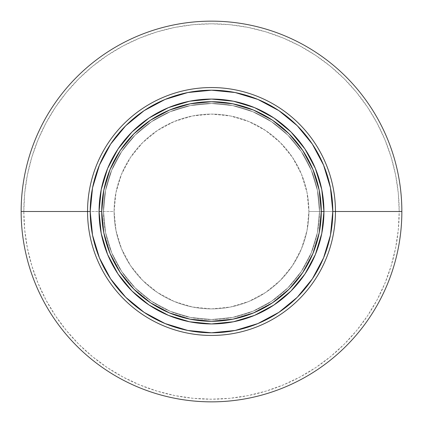 <?xml version="1.0" encoding="UTF-8"?>
<svg xmlns="http://www.w3.org/2000/svg" width="423" height="423" viewBox="0 0 423 423"><rect width="100%" height="100%" fill="white"/><g stroke="black" fill="none" stroke-linecap="round" stroke-linejoin="round"><path stroke-width="0.32" stroke-dasharray="2.12 1.59" d="M99.061 211.5A112.439 112.439 0 0 0 211.5 323.939A112.439 112.439 0 0 0 323.939 211.5A112.439 112.439 0 0 0 211.5 99.061A112.439 112.439 0 0 0 99.061 211.5L99.061 211.463M103.487 211.5A108.013 108.013 0 0 0 211.5 319.513A108.013 108.013 0 0 0 319.513 211.5A108.013 108.013 0 0 1 211.5 319.513A108.013 108.013 0 0 1 103.487 211.5L105.565 232.571L111.709 252.832L121.692 271.508L135.122 287.878L151.492 301.308L170.168 311.291L190.429 317.435L211.5 319.513L232.571 317.435L252.832 311.291L271.508 301.308L287.878 287.878L301.308 271.508L311.291 252.832L317.435 232.571L319.513 211.5L317.435 190.429L311.291 170.168L301.308 151.492L287.878 135.122L271.508 121.692L252.832 111.709L232.571 105.565L211.5 103.487L190.429 105.565L170.168 111.709L151.492 121.692L135.122 135.122L121.692 151.492L111.709 170.168L105.565 190.429L103.487 211.5A108.013 108.013 0 0 1 211.5 103.487A108.013 108.013 0 0 1 319.513 211.5A108.013 108.013 0 0 0 211.5 103.487A108.013 108.013 0 0 0 103.487 211.5L105.565 190.429L111.709 170.168L121.692 151.492L135.122 135.122L151.492 121.692L170.168 111.709L190.429 105.565L211.5 103.487L232.571 105.565L252.832 111.709L271.508 121.692L287.878 135.122L301.308 151.492L311.291 170.168L317.435 190.429L319.513 211.5L317.435 232.571L311.291 252.832L301.308 271.508L287.878 287.878L271.508 301.308L252.832 311.291L232.571 317.435L211.5 319.513L190.429 317.435L170.168 311.291L151.492 301.308L135.122 287.878L121.692 271.508L111.709 252.832L105.565 232.571L103.487 211.5M110.646 144.111L99.442 165.081L92.537 187.838L90.205 211.5L87.55 211.5A123.95 123.95 0 0 0 211.5 335.45A123.95 123.95 0 0 0 335.45 211.5A123.95 123.95 0 0 1 211.5 335.45A123.95 123.95 0 0 1 87.55 211.5L90.205 211.5A121.295 121.295 0 0 0 211.5 332.795A121.295 121.295 0 0 0 332.795 211.5L308.89 211.5A97.39 97.39 0 0 1 211.5 308.89A97.39 97.39 0 0 1 114.11 211.5A97.39 97.39 0 0 0 211.5 308.89A97.39 97.39 0 0 0 308.89 211.5A97.39 97.39 0 0 1 211.5 308.89A97.39 97.39 0 0 1 114.11 211.5L87.55 211.5L114.11 211.5A97.39 97.39 0 0 1 211.5 114.11A97.39 97.39 0 0 1 308.89 211.5L335.45 211.5L332.795 211.5L330.463 187.838L323.558 165.081L312.354 144.111M21.15 211.5A190.35 190.35 0 0 0 211.5 401.85A190.35 190.35 0 0 0 401.85 211.5A190.35 190.35 0 0 1 211.5 401.85A190.35 190.35 0 0 1 21.15 211.5L23.804 211.5A187.696 187.696 0 0 0 211.5 399.196A187.696 187.696 0 0 0 399.196 211.5L401.85 211.5L399.196 211.5L398.292 193.105L395.59 174.884L391.111 157.018L384.909 139.675L377.03 123.024L367.561 107.225L356.589 92.431L344.222 78.778L330.569 66.411L315.775 55.439L299.976 45.97L283.325 38.091L265.982 31.889L248.116 27.41L229.895 24.708L211.5 23.804L193.105 24.708L174.884 27.41L157.018 31.889L139.675 38.091L123.024 45.97L107.225 55.439L92.431 66.411L78.778 78.778L66.411 92.431L55.439 107.225L45.97 123.024L38.091 139.675L31.889 157.018L27.41 174.884L24.708 193.105L23.804 211.5L24.708 229.895L27.41 248.116L31.889 265.982L38.091 283.325L45.97 299.976L55.439 315.775L66.411 330.569L78.778 344.222L92.431 356.589L107.225 367.561L123.024 377.03L139.675 384.909L157.018 391.111L174.884 395.59L193.105 398.292L211.5 399.196L229.895 398.292L248.116 395.59L265.982 391.111L283.325 384.909L299.976 377.03L315.775 367.561L330.569 356.589L344.222 344.222L356.589 330.569L367.561 315.775L377.03 299.976L384.909 283.325L391.111 265.982L395.59 248.116L398.292 229.895L399.196 211.5A187.696 187.696 0 0 0 211.5 23.804A187.696 187.696 0 0 0 23.804 211.5L21.15 211.5A190.35 190.35 0 0 1 211.5 21.15A190.35 190.35 0 0 1 401.85 211.5A190.35 190.35 0 0 0 211.5 21.15A190.35 190.35 0 0 0 21.15 211.5M308.89 211.5A97.39 97.39 0 0 0 211.5 114.11A97.39 97.39 0 0 0 114.11 211.5A97.39 97.39 0 0 1 211.5 114.11A97.39 97.39 0 0 1 308.89 211.5L307.019 230.498L301.477 248.766L292.478 265.607L280.364 280.364L265.607 292.478L248.766 301.477L230.498 307.019L211.5 308.89L192.502 307.019L174.234 301.477L157.393 292.478L142.636 280.364L130.522 265.607L121.523 248.766L115.981 230.498L114.11 211.5L115.981 192.502L121.523 174.234L130.522 157.393L142.636 142.636L157.393 130.522L174.234 121.523L192.502 115.981L211.5 114.11L230.498 115.981L248.766 121.523L265.607 130.522L280.364 142.636L292.478 157.393L301.477 174.234L307.019 192.502L308.89 211.5M312.354 278.889L323.558 257.919L330.463 235.162L332.795 211.5A121.295 121.295 0 0 0 211.5 90.205A121.295 121.295 0 0 0 90.205 211.5L92.537 235.162L99.442 257.919L110.646 278.889M125.731 297.269L144.079 312.327M144.111 312.354L165.081 323.558L187.838 330.463L211.5 332.795L235.162 330.463L257.919 323.558L278.889 312.354M297.269 297.269L312.327 278.921M297.269 125.731L278.921 110.673M278.889 110.646L257.919 99.442L235.162 92.537L211.5 90.205L187.838 92.537L165.081 99.442L144.111 110.646M125.731 125.731L110.673 144.079M87.55 211.5A123.95 123.95 0 0 1 211.5 87.55A123.95 123.95 0 0 1 335.45 211.5A123.95 123.95 0 0 0 211.5 87.55A123.95 123.95 0 0 0 87.55 211.5"/><path stroke-width="0.63" d="M99.061 211.5L101.716 211.5A109.784 109.784 0 0 1 211.5 101.716A109.784 109.784 0 0 1 321.284 211.5L323.939 211.5A112.439 112.439 0 0 0 211.5 99.061A112.439 112.439 0 0 0 99.061 211.5A112.439 112.439 0 0 1 211.5 99.061A112.439 112.439 0 0 1 323.939 211.5L321.284 211.5A109.784 109.784 0 0 1 211.5 321.284A109.784 109.784 0 0 1 101.716 211.5L99.061 211.5A112.439 112.439 0 0 0 211.5 323.939A112.439 112.439 0 0 0 323.939 211.5A112.439 112.439 0 0 1 211.5 323.939A112.439 112.439 0 0 1 99.061 211.5L101.219 233.438L107.622 254.53L117.991 273.935M335.45 211.5L332.795 211.5A121.295 121.295 0 0 1 211.5 332.795A121.295 121.295 0 0 1 90.205 211.5L87.55 211.5A123.95 123.95 0 0 0 211.5 335.45A123.95 123.95 0 0 0 335.45 211.5A123.95 123.95 0 0 1 211.5 335.45A123.95 123.95 0 0 1 87.55 211.5L21.15 211.5A190.35 190.35 0 0 0 211.5 401.85A190.35 190.35 0 0 0 401.85 211.5L335.45 211.5L401.85 211.5A190.35 190.35 0 0 1 211.5 401.85A190.35 190.35 0 0 1 21.15 211.5A190.35 190.35 0 0 1 211.5 21.15A190.35 190.35 0 0 1 401.85 211.5A190.35 190.35 0 0 0 211.5 21.15A190.35 190.35 0 0 0 21.15 211.5L87.55 211.5A123.95 123.95 0 0 1 211.5 87.55A123.95 123.95 0 0 1 335.45 211.5A123.95 123.95 0 0 0 211.5 87.55A123.95 123.95 0 0 0 87.55 211.5L90.205 211.5A121.295 121.295 0 0 1 211.5 90.205A121.295 121.295 0 0 1 332.795 211.5L335.45 211.5M110.646 278.889L125.731 297.269L110.646 278.889L99.442 257.919L92.537 235.162L90.205 211.5L92.537 187.838L99.442 165.081L110.646 144.111L125.731 125.731L144.111 110.646L125.731 125.731M144.079 312.327L125.731 297.269M278.889 312.354L297.269 297.269L278.889 312.354L257.919 323.558L235.162 330.463L211.5 332.795L187.838 330.463L165.081 323.558L144.111 312.354M312.327 278.921L297.269 297.269M312.354 144.111L297.269 125.731L312.354 144.111L323.558 165.081L330.463 187.838L332.795 211.5L330.463 235.162L323.558 257.919L312.354 278.889M278.921 110.673L297.269 125.731M144.111 110.646L165.081 99.442L187.838 92.537L211.5 90.205L235.162 92.537L257.919 99.442L278.889 110.646M323.939 211.5L321.781 189.562L315.378 168.47L305.009 149.065M304.988 149.033L291.008 131.992L273.998 118.033M273.967 118.012L254.53 107.622L233.438 101.219L211.537 99.061M211.5 99.061L189.562 101.219L168.47 107.622L149.065 117.991M149.033 118.012L131.992 131.992L118.033 149.002M118.012 149.033L107.622 168.47L101.219 189.562L99.061 211.463M118.012 273.967L131.992 291.008L149.002 304.967M149.033 304.988L168.47 315.378L189.562 321.781L211.463 323.939M211.5 323.939L233.438 321.781L254.53 315.378L273.935 305.009M273.967 304.988L291.008 291.008L304.967 273.998M304.988 273.967L315.378 254.53L321.781 233.438L323.939 211.537M101.716 211.5L103.825 190.08L110.075 169.486L120.217 150.509L133.869 133.869L150.509 120.217L169.486 110.075L190.08 103.825L211.5 101.716L232.92 103.825L253.514 110.075L272.491 120.217L289.131 133.869L302.783 150.509L312.925 169.486L319.175 190.08L321.284 211.5L319.175 232.92L312.925 253.514L302.783 272.491L289.131 289.131L272.491 302.783L253.514 312.925L232.92 319.175L211.5 321.284L190.08 319.175L169.486 312.925L150.509 302.783L133.869 289.131L120.217 272.491L110.075 253.514L103.825 232.92L101.716 211.5"/></g></svg>
